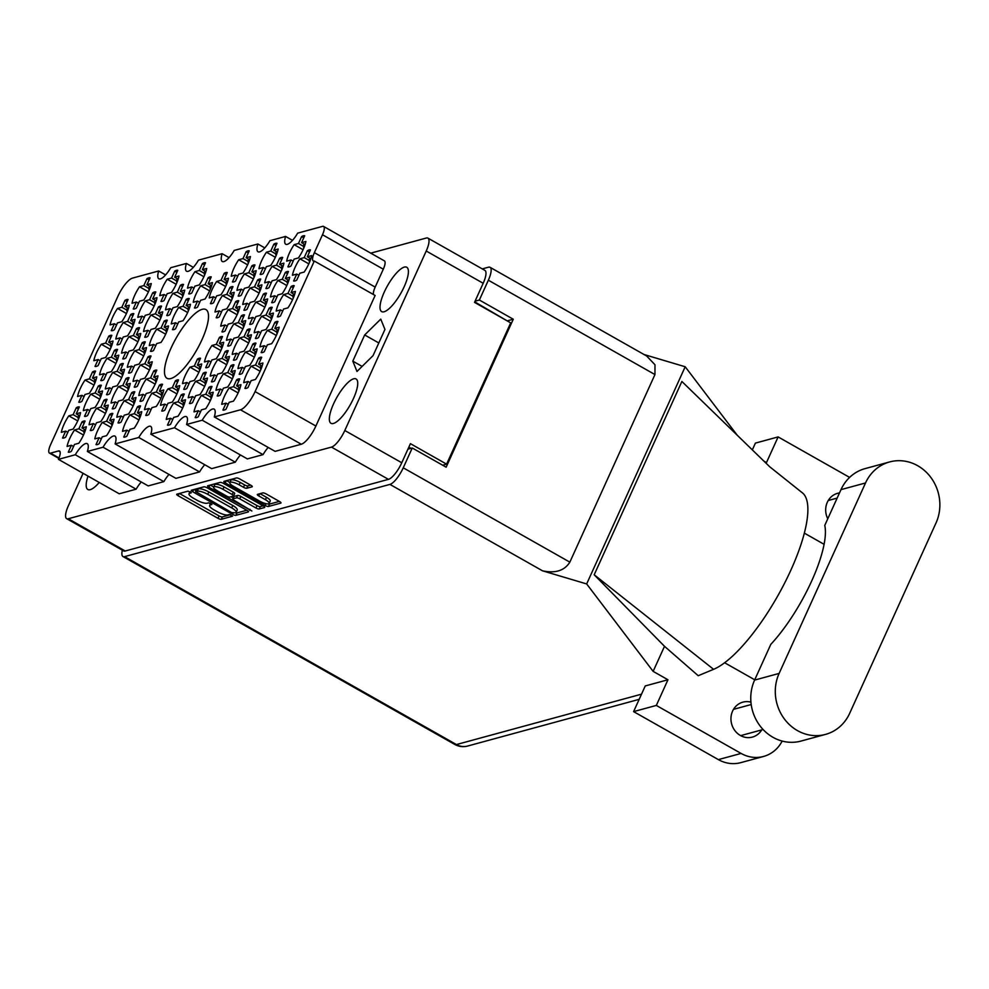 <?xml version="1.0" encoding="UTF-8"?>
<svg xmlns="http://www.w3.org/2000/svg" width="989" height="989" viewBox="0 0 989 989"><rect width="100%" height="100%" fill="white"/><g stroke="black" fill="none" stroke-linecap="round" stroke-linejoin="round"><path stroke-width="1.48" d="M307.344 250.724L304.216 257.61L299.89 258.797A17.703 5.328 -60.5 0 0 295.105 267.314A17.703 5.328 -60.5 0 0 292.423 275.263L296.749 274.089L293.622 280.975A17.703 5.328 -60.5 0 0 296.725 280.134L299.84 273.236L304.167 272.062A17.703 5.328 -60.5 0 0 311.646 255.595L307.319 256.769L310.435 249.883A17.703 5.328 -60.5 0 0 307.344 250.724L309.508 251.948M301.608 236.606L298.48 243.492L294.153 244.666A17.703 5.328 -60.5 0 0 289.357 253.184A17.703 5.328 -60.5 0 0 286.674 261.133L291.001 259.959L287.886 266.845A17.703 5.328 -60.5 0 0 290.976 266.004L294.104 259.118L298.431 257.931A17.703 5.328 -60.5 0 0 305.898 241.464L301.571 242.651L304.699 235.753A17.703 5.328 -60.5 0 0 301.608 236.606L303.759 237.817M279.615 258.277L276.487 265.163L272.16 266.338A17.703 5.328 -60.5 0 0 267.376 274.868A17.703 5.328 -60.5 0 0 264.693 282.817L269.02 281.63L265.893 288.516A17.703 5.328 -60.5 0 0 268.996 287.675L272.111 280.789L276.438 279.615A17.703 5.328 -60.5 0 0 283.917 263.148L279.59 264.323L282.706 257.437A17.703 5.328 -60.5 0 0 279.615 258.277L281.778 259.501M251.886 265.818L248.771 272.717L244.431 273.891A17.703 5.328 -60.5 0 0 239.647 282.409A17.703 5.328 -60.5 0 0 236.964 290.358L241.291 289.184L238.164 296.07A17.703 5.328 -60.5 0 0 241.267 295.229L244.382 288.343L248.721 287.156A17.703 5.328 -60.5 0 0 256.188 270.689L251.861 271.876L254.977 264.978A17.703 5.328 -60.5 0 0 251.886 265.818L254.049 267.042M224.157 273.372L221.042 280.258L216.702 281.445A17.703 5.328 -60.5 0 0 211.918 289.962A17.703 5.328 -60.5 0 0 209.235 297.912L213.562 296.725L210.447 303.623A17.703 5.328 -60.5 0 0 213.537 302.782L216.653 295.884L220.992 294.71A17.703 5.328 -60.5 0 0 228.459 278.243L224.132 279.417L227.26 272.531A17.703 5.328 -60.5 0 0 224.157 273.372L226.32 274.596M291.112 286.526L287.984 293.412L283.658 294.598A17.703 5.328 -60.5 0 0 278.861 303.116A17.703 5.328 -60.5 0 0 276.178 311.065L280.505 309.878L277.39 316.777A17.703 5.328 -60.5 0 0 280.48 315.936L283.608 309.038L287.935 307.863A17.703 5.328 -60.5 0 0 295.402 291.396L291.075 292.571L294.203 285.685A17.703 5.328 -60.5 0 0 291.112 286.526L293.263 287.75M263.383 294.079L260.255 300.965L255.928 302.139A17.703 5.328 -60.5 0 0 251.132 310.67A17.703 5.328 -60.5 0 0 248.449 318.606L252.788 317.432L249.661 324.318A17.703 5.328 -60.5 0 0 252.751 323.477L255.879 316.591L260.206 315.417A17.703 5.328 -60.5 0 0 267.673 298.95L263.346 300.124L266.474 293.238A17.703 5.328 -60.5 0 0 263.383 294.079L265.534 295.303M235.654 301.62L232.526 308.519L228.199 309.693A17.703 5.328 -60.5 0 0 223.403 318.211A17.703 5.328 -60.5 0 0 220.72 326.16L225.059 324.985L221.932 331.871A17.703 5.328 -60.5 0 0 225.022 331.031L228.15 324.145L232.477 322.958A17.703 5.328 -60.5 0 0 239.944 306.491L235.617 307.666L238.745 300.78A17.703 5.328 -60.5 0 0 235.654 301.62L237.805 302.844M274.868 322.327L271.74 329.213L267.413 330.4A17.703 5.328 -60.5 0 0 262.617 338.918A17.703 5.328 -60.5 0 0 259.946 346.867L264.273 345.68L261.145 352.579A17.703 5.328 -60.5 0 0 264.236 351.725L267.364 344.84L271.691 343.665A17.703 5.328 -60.5 0 0 279.158 327.198L274.831 328.373L277.958 321.487A17.703 5.328 -60.5 0 0 274.868 322.327L277.019 323.551M247.139 329.881L244.011 336.767L239.684 337.941A17.703 5.328 -60.5 0 0 234.888 346.471A17.703 5.328 -60.5 0 0 232.217 354.408L236.544 353.234L233.416 360.12A17.703 5.328 -60.5 0 0 236.507 359.279L239.635 352.393L243.962 351.219A17.703 5.328 -60.5 0 0 251.429 334.739L247.102 335.926L250.229 329.04A17.703 5.328 -60.5 0 0 247.139 329.881L249.29 331.092M219.41 337.422L216.282 344.32L211.955 345.495A17.703 5.328 -60.5 0 0 207.158 354.013A17.703 5.328 -60.5 0 0 204.488 361.962L208.815 360.787L205.687 367.673A17.703 5.328 -60.5 0 0 208.778 366.832L211.906 359.947L216.232 358.76A17.703 5.328 -60.5 0 0 223.712 342.293L219.373 343.467L222.5 336.581A17.703 5.328 -60.5 0 0 219.41 337.422L221.561 338.646M258.623 358.129L255.496 365.015L251.169 366.19A17.703 5.328 -60.5 0 0 246.385 374.72A17.703 5.328 -60.5 0 0 243.702 382.669L248.029 381.482L244.901 388.368A17.703 5.328 -60.5 0 0 248.004 387.527L251.119 380.641L255.459 379.467A17.703 5.328 -60.5 0 0 262.926 363L258.599 364.175L261.714 357.289A17.703 5.328 -60.5 0 0 258.623 358.129L260.787 359.353M230.894 365.683L227.779 372.569L223.44 373.743A17.703 5.328 -60.5 0 0 218.656 382.261A17.703 5.328 -60.5 0 0 215.973 390.21L220.3 389.036L217.184 395.921A17.703 5.328 -60.5 0 0 220.275 395.081L223.39 388.195L227.73 387.008A17.703 5.328 -60.5 0 0 235.197 370.541L230.87 371.728L233.985 364.83A17.703 5.328 -60.5 0 0 230.894 365.683L233.058 366.894M203.165 373.224L200.05 380.11L195.711 381.297A17.703 5.328 -60.5 0 0 190.926 389.814A17.703 5.328 -60.5 0 0 188.244 397.763L192.571 396.589L189.455 403.475A17.703 5.328 -60.5 0 0 192.546 402.634L195.661 395.736L200.001 394.562A17.703 5.328 -60.5 0 0 207.467 378.095L203.141 379.269L206.268 372.383A17.703 5.328 -60.5 0 0 203.165 373.224L205.329 374.448M175.436 380.777L172.321 387.663L167.994 388.838A17.703 5.328 -60.5 0 0 163.197 397.368A17.703 5.328 -60.5 0 0 160.515 405.305L164.842 404.13L161.726 411.016A17.703 5.328 -60.5 0 0 164.817 410.175L167.945 403.289L172.271 402.115A17.703 5.328 -60.5 0 0 179.738 385.648L175.412 386.823L178.539 379.937A17.703 5.328 -60.5 0 0 175.436 380.777L177.6 382.001M273.879 244.147L270.751 251.033L266.424 252.22A17.703 5.328 -60.5 0 0 261.628 260.737A17.703 5.328 -60.5 0 0 258.945 268.687L263.284 267.512L260.156 274.398A17.703 5.328 -60.5 0 0 263.247 273.557L266.375 266.659L270.702 265.485A17.703 5.328 -60.5 0 0 278.169 249.018L273.842 250.192L276.969 243.306A17.703 5.328 -60.5 0 0 273.879 244.147L276.03 245.371M246.15 251.701L243.022 258.586L238.695 259.761A17.703 5.328 -60.5 0 0 233.899 268.291A17.703 5.328 -60.5 0 0 231.216 276.24L235.555 275.053L232.427 281.939A17.703 5.328 -60.5 0 0 235.518 281.099L238.646 274.213L242.973 273.038A17.703 5.328 -60.5 0 0 250.44 256.571L246.113 257.746L249.24 250.86A17.703 5.328 -60.5 0 0 246.15 251.701L248.301 252.924M285.364 272.395L282.236 279.294L277.909 280.468A17.703 5.328 -60.5 0 0 273.112 288.986A17.703 5.328 -60.5 0 0 270.442 296.935L274.769 295.76L271.641 302.646A17.703 5.328 -60.5 0 0 274.732 301.806L277.86 294.92L282.186 293.733A17.703 5.328 -60.5 0 0 289.653 277.266L285.327 278.453L288.454 271.555A17.703 5.328 -60.5 0 0 285.364 272.395L287.515 273.619M257.635 279.949L254.507 286.835L250.18 288.022A17.703 5.328 -60.5 0 0 245.383 296.539A17.703 5.328 -60.5 0 0 242.713 304.488L247.04 303.302L243.912 310.2A17.703 5.328 -60.5 0 0 247.003 309.359L250.13 302.461L254.457 301.286A17.703 5.328 -60.5 0 0 261.924 284.82L257.597 285.994L260.725 279.108A17.703 5.328 -60.5 0 0 257.635 279.949L259.786 281.173M229.905 287.502L226.778 294.388L222.451 295.563A17.703 5.328 -60.5 0 0 217.654 304.093A17.703 5.328 -60.5 0 0 214.984 312.03L219.311 310.855L216.183 317.741A17.703 5.328 -60.5 0 0 219.274 316.9L222.401 310.014L226.728 308.84A17.703 5.328 -60.5 0 0 234.208 292.373L229.868 293.548L232.996 286.662A17.703 5.328 -60.5 0 0 229.905 287.502L232.056 288.726M269.119 308.197L265.992 315.095L261.665 316.27A17.703 5.328 -60.5 0 0 256.88 324.788A17.703 5.328 -60.5 0 0 254.198 332.737L258.525 331.562L255.397 338.448A17.703 5.328 -60.5 0 0 258.5 337.608L261.615 330.722L265.954 329.535A17.703 5.328 -60.5 0 0 273.421 313.068L269.095 314.255L272.21 307.356A17.703 5.328 -60.5 0 0 269.119 308.197L271.283 309.421M241.39 315.751L238.275 322.637L233.936 323.823A17.703 5.328 -60.5 0 0 229.151 332.341A17.703 5.328 -60.5 0 0 226.469 340.29L230.796 339.103L227.668 346.002A17.703 5.328 -60.5 0 0 230.771 345.149L233.886 338.263L238.225 337.088A17.703 5.328 -60.5 0 0 245.692 320.621L241.365 321.796L244.481 314.91A17.703 5.328 -60.5 0 0 241.39 315.751L243.554 316.974M252.887 343.999L249.76 350.897L245.433 352.072A17.703 5.328 -60.5 0 0 240.636 360.589A17.703 5.328 -60.5 0 0 237.953 368.538L242.293 367.364L239.165 374.25A17.703 5.328 -60.5 0 0 242.256 373.409L245.383 366.523L249.71 365.337A17.703 5.328 -60.5 0 0 257.177 348.87L252.85 350.044L255.978 343.158A17.703 5.328 -60.5 0 0 252.887 343.999L255.038 345.223M225.158 351.552L222.031 358.438L217.704 359.613A17.703 5.328 -60.5 0 0 212.907 368.143A17.703 5.328 -60.5 0 0 210.224 376.092L214.564 374.905L211.436 381.791A17.703 5.328 -60.5 0 0 214.526 380.95L217.654 374.065L221.981 372.89A17.703 5.328 -60.5 0 0 229.448 356.423L225.121 357.598L228.249 350.712A17.703 5.328 -60.5 0 0 225.158 351.552L227.309 352.776M197.429 359.106L194.301 365.992L189.975 367.166A17.703 5.328 -60.5 0 0 185.178 375.684A17.703 5.328 -60.5 0 0 182.508 383.633L186.834 382.459L183.707 389.345A17.703 5.328 -60.5 0 0 186.797 388.504L189.925 381.618L194.252 380.431A17.703 5.328 -60.5 0 0 201.719 363.964L197.392 365.151L200.52 358.253A17.703 5.328 -60.5 0 0 197.429 359.106L199.58 360.317M137.459 406.8L134.331 413.699L130.004 414.873A17.703 5.328 -60.5 0 0 125.22 423.391A17.703 5.328 -60.5 0 0 122.537 431.34L126.864 430.166L123.736 437.051A17.703 5.328 -60.5 0 0 126.827 436.211L129.955 429.325L134.281 428.138A17.703 5.328 -60.5 0 0 141.761 411.671L137.434 412.846L140.549 405.96A17.703 5.328 -60.5 0 0 137.459 406.8L139.622 408.024M109.73 414.354L106.602 421.24L102.275 422.427A17.703 5.328 -60.5 0 0 97.491 430.944A17.703 5.328 -60.5 0 0 94.808 438.893L99.135 437.707L96.007 444.605A17.703 5.328 -60.5 0 0 99.11 443.752L102.226 436.866L106.552 435.692A17.703 5.328 -60.5 0 0 114.032 419.225L109.705 420.399L112.82 413.513A17.703 5.328 -60.5 0 0 109.73 414.354L111.893 415.578M82 421.907L78.873 428.793L74.546 429.968A17.703 5.328 -60.5 0 0 69.762 438.486A17.703 5.328 -60.5 0 0 67.079 446.435L71.406 445.26L68.278 452.146A17.703 5.328 -60.5 0 0 71.381 451.305L74.496 444.42L78.836 443.245A17.703 5.328 -60.5 0 0 86.303 426.766L81.976 427.953L85.091 421.067A17.703 5.328 -60.5 0 0 82 421.907L84.164 423.119M153.703 370.999L150.575 377.897L146.248 379.071A17.703 5.328 -60.5 0 0 141.452 387.589A17.703 5.328 -60.5 0 0 138.781 395.538L143.108 394.364L139.981 401.25A17.703 5.328 -60.5 0 0 143.071 400.409L146.199 393.523L150.526 392.336A17.703 5.328 -60.5 0 0 157.993 375.869L153.666 377.056L156.794 370.158A17.703 5.328 -60.5 0 0 153.703 370.999L155.854 372.223M125.974 378.552L122.846 385.438L118.519 386.625A17.703 5.328 -60.5 0 0 113.723 395.143A17.703 5.328 -60.5 0 0 111.052 403.092L115.379 401.905L112.252 408.803A17.703 5.328 -60.5 0 0 115.342 407.963L118.47 401.064L122.797 399.89A17.703 5.328 -60.5 0 0 130.264 383.423L125.937 384.597L129.065 377.711A17.703 5.328 -60.5 0 0 125.974 378.552L128.125 379.776M98.245 386.106L95.117 392.992L90.79 394.166A17.703 5.328 -60.5 0 0 85.994 402.696A17.703 5.328 -60.5 0 0 83.323 410.633L87.65 409.458L84.522 416.344A17.703 5.328 -60.5 0 0 87.613 415.504L90.741 408.618L95.068 407.443A17.703 5.328 -60.5 0 0 102.535 390.976L98.208 392.151L101.335 385.265A17.703 5.328 -60.5 0 0 98.245 386.106L100.396 387.329M142.206 342.75L139.09 349.636L134.764 350.823A17.703 5.328 -60.5 0 0 129.967 359.341A17.703 5.328 -60.5 0 0 127.284 367.29L131.611 366.115L128.496 373.001A17.703 5.328 -60.5 0 0 131.586 372.161L134.714 365.262L139.041 364.088A17.703 5.328 -60.5 0 0 146.508 347.621L142.181 348.796L145.309 341.91A17.703 5.328 -60.5 0 0 142.206 342.75L144.369 343.974M114.489 350.304L111.361 357.19L107.035 358.364A17.703 5.328 -60.5 0 0 102.238 366.894A17.703 5.328 -60.5 0 0 99.555 374.831L103.882 373.657L100.767 380.542A17.703 5.328 -60.5 0 0 103.857 379.702L106.985 372.816L111.312 371.641A17.703 5.328 -60.5 0 0 118.779 355.175L114.452 356.349L117.58 349.463A17.703 5.328 -60.5 0 0 114.489 350.304L116.64 351.528M186.179 299.407L183.052 306.293L178.725 307.468A17.703 5.328 -60.5 0 0 173.928 315.998A17.703 5.328 -60.5 0 0 171.258 323.935L175.585 322.76L172.457 329.646A17.703 5.328 -60.5 0 0 175.548 328.805L178.675 321.919L183.002 320.745A17.703 5.328 -60.5 0 0 190.481 304.266L186.142 305.453L189.27 298.567A17.703 5.328 -60.5 0 0 186.179 299.407L188.33 300.619M158.45 306.949L155.322 313.847L150.996 315.021A17.703 5.328 -60.5 0 0 146.211 323.539A17.703 5.328 -60.5 0 0 143.529 331.488L147.856 330.314L144.728 337.2A17.703 5.328 -60.5 0 0 147.818 336.359L150.946 329.473L155.273 328.286A17.703 5.328 -60.5 0 0 162.752 311.819L158.413 312.994L161.541 306.108A17.703 5.328 -60.5 0 0 158.45 306.949L160.614 308.172M130.721 314.502L127.593 321.388L123.266 322.562A17.703 5.328 -60.5 0 0 118.482 331.092A17.703 5.328 -60.5 0 0 115.8 339.042L120.126 337.855L116.999 344.741A17.703 5.328 -60.5 0 0 120.102 343.9L123.217 337.014L127.544 335.84A17.703 5.328 -60.5 0 0 135.023 319.373L130.696 320.547L133.812 313.661A17.703 5.328 -60.5 0 0 130.721 314.502L132.885 315.726M202.424 263.606L199.296 270.492L194.969 271.666A17.703 5.328 -60.5 0 0 190.172 280.196A17.703 5.328 -60.5 0 0 187.49 288.133L191.829 286.958L188.701 293.844A17.703 5.328 -60.5 0 0 191.792 293.004L194.92 286.118L199.246 284.943A17.703 5.328 -60.5 0 0 206.713 268.476L202.386 269.651L205.514 262.765A17.703 5.328 -60.5 0 0 202.424 263.606L204.575 264.829M174.694 271.147L171.567 278.045L167.24 279.219A17.703 5.328 -60.5 0 0 162.443 287.737A17.703 5.328 -60.5 0 0 159.773 295.686L164.1 294.512L160.972 301.398A17.703 5.328 -60.5 0 0 164.063 300.557L167.19 293.671L171.517 292.484A17.703 5.328 -60.5 0 0 178.984 276.018L174.657 277.204L177.785 270.306A17.703 5.328 -60.5 0 0 174.694 271.147L176.846 272.371M159.439 385.129L156.324 392.015L151.985 393.202A17.703 5.328 -60.5 0 0 147.2 401.719A17.703 5.328 -60.5 0 0 144.518 409.669L148.845 408.482L145.729 415.38A17.703 5.328 -60.5 0 0 148.82 414.539L151.947 407.641L156.274 406.467A17.703 5.328 -60.5 0 0 163.741 390L159.414 391.174L162.542 384.288A17.703 5.328 -60.5 0 0 159.439 385.129L161.603 386.353M131.71 392.682L128.595 399.568L124.268 400.743A17.703 5.328 -60.5 0 0 119.471 409.273A17.703 5.328 -60.5 0 0 116.789 417.21L121.115 416.035L118 422.921A17.703 5.328 -60.5 0 0 121.091 422.08L124.218 415.195L128.545 414.02A17.703 5.328 -60.5 0 0 136.012 397.553L131.685 398.728L134.813 391.842A17.703 5.328 -60.5 0 0 131.71 392.682L133.874 393.906M103.993 400.224L100.866 407.122L96.539 408.296A17.703 5.328 -60.5 0 0 91.742 416.814A17.703 5.328 -60.5 0 0 89.059 424.763L93.386 423.589L90.271 430.475A17.703 5.328 -60.5 0 0 93.362 429.634L96.489 422.748L100.816 421.561A17.703 5.328 -60.5 0 0 108.283 405.094L103.956 406.269L107.084 399.383A17.703 5.328 -60.5 0 0 103.993 400.224L106.144 401.447M76.264 407.777L73.137 414.663L68.81 415.85A17.703 5.328 -60.5 0 0 64.013 424.368A17.703 5.328 -60.5 0 0 61.33 432.317L65.67 431.13L62.542 438.028A17.703 5.328 -60.5 0 0 65.633 437.175L68.76 430.289L73.087 429.115A17.703 5.328 -60.5 0 0 80.554 412.648L76.227 413.822L79.355 406.936A17.703 5.328 -60.5 0 0 76.264 407.777L78.415 409.001M147.954 356.881L144.827 363.767L140.5 364.941A17.703 5.328 -60.5 0 0 135.716 373.471A17.703 5.328 -60.5 0 0 133.033 381.408L137.36 380.233L134.232 387.119A17.703 5.328 -60.5 0 0 137.323 386.279L140.45 379.393L144.777 378.218A17.703 5.328 -60.5 0 0 152.257 361.751L147.93 362.926L151.045 356.04A17.703 5.328 -60.5 0 0 147.954 356.881L150.118 358.105M120.225 364.422L117.098 371.32L112.771 372.494A17.703 5.328 -60.5 0 0 107.986 381.012A17.703 5.328 -60.5 0 0 105.304 388.961L109.631 387.787L106.503 394.673A17.703 5.328 -60.5 0 0 109.606 393.832L112.721 386.946L117.048 385.759A17.703 5.328 -60.5 0 0 124.527 369.293L120.201 370.479L123.316 363.581A17.703 5.328 -60.5 0 0 120.225 364.422L122.389 365.646M92.496 371.975L89.369 378.861L85.042 380.048A17.703 5.328 -60.5 0 0 80.257 388.566A17.703 5.328 -60.5 0 0 77.575 396.515L81.902 395.328L78.774 402.226A17.703 5.328 -60.5 0 0 81.877 401.386L84.992 394.487L89.319 393.313A17.703 5.328 -60.5 0 0 96.798 376.846L92.472 378.021L95.587 371.135A17.703 5.328 -60.5 0 0 92.496 371.975L94.66 373.199M164.199 321.079L161.071 327.965L156.744 329.139A17.703 5.328 -60.5 0 0 151.947 337.669A17.703 5.328 -60.5 0 0 149.277 345.618L153.604 344.432L150.476 351.318A17.703 5.328 -60.5 0 0 153.567 350.477L156.695 343.591L161.022 342.417A17.703 5.328 -60.5 0 0 168.489 325.95L164.162 327.124L167.289 320.238A17.703 5.328 -60.5 0 0 164.199 321.079L166.35 322.303M136.47 328.632L133.342 335.518L129.015 336.693A17.703 5.328 -60.5 0 0 124.218 345.21A17.703 5.328 -60.5 0 0 121.548 353.16L125.875 351.985L122.747 358.871A17.703 5.328 -60.5 0 0 125.838 358.03L128.966 351.144L133.292 349.958A17.703 5.328 -60.5 0 0 140.759 333.491L136.433 334.678L139.56 327.779A17.703 5.328 -60.5 0 0 136.47 328.632L138.621 329.844M108.741 336.173L105.613 343.059L101.286 344.246A17.703 5.328 -60.5 0 0 96.489 352.764A17.703 5.328 -60.5 0 0 93.819 360.713L98.146 359.539L95.018 366.424A17.703 5.328 -60.5 0 0 98.109 365.584L101.237 358.686L105.563 357.511A17.703 5.328 -60.5 0 0 113.03 341.044L108.703 342.219L111.831 335.333A17.703 5.328 -60.5 0 0 108.741 336.173L110.892 337.397M208.16 277.724L205.044 284.622L200.705 285.796A17.703 5.328 -60.5 0 0 195.921 294.314A17.703 5.328 -60.5 0 0 193.238 302.263L197.565 301.089L194.45 307.975A17.703 5.328 -60.5 0 0 197.54 307.134L200.656 300.248L204.995 299.061A17.703 5.328 -60.5 0 0 212.462 282.594L208.135 283.781L211.25 276.883A17.703 5.328 -60.5 0 0 208.16 277.724L210.323 278.947M180.431 285.277L177.315 292.163L172.976 293.35A17.703 5.328 -60.5 0 0 168.192 301.868A17.703 5.328 -60.5 0 0 165.509 309.817L169.836 308.63L166.721 315.528A17.703 5.328 -60.5 0 0 169.811 314.675L172.939 307.789L177.266 306.615A17.703 5.328 -60.5 0 0 184.733 290.148L180.406 291.322L183.534 284.436A17.703 5.328 -60.5 0 0 180.431 285.277L182.594 286.501M152.702 292.831L149.586 299.716L145.259 300.891A17.703 5.328 -60.5 0 0 140.463 309.421A17.703 5.328 -60.5 0 0 137.78 317.358L142.107 316.183L138.992 323.069A17.703 5.328 -60.5 0 0 142.082 322.229L145.21 315.343L149.537 314.168A17.703 5.328 -60.5 0 0 157.004 297.689L152.677 298.876L155.805 291.99A17.703 5.328 -60.5 0 0 152.702 292.831L154.865 294.042M236.643 379.801L233.515 386.687L229.188 387.873A17.703 5.328 -60.5 0 0 224.392 396.391A17.703 5.328 -60.5 0 0 221.721 404.34L226.048 403.166L222.921 410.052A17.703 5.328 -60.5 0 0 226.011 409.211L229.139 402.313L233.466 401.138A17.703 5.328 -60.5 0 0 240.945 384.672L236.606 385.846L239.734 378.96A17.703 5.328 -60.5 0 0 236.643 379.801L238.794 381.025M208.914 387.354L205.786 394.24L201.459 395.415A17.703 5.328 -60.5 0 0 196.663 403.945A17.703 5.328 -60.5 0 0 193.992 411.881L198.319 410.707L195.192 417.593A17.703 5.328 -60.5 0 0 198.282 416.752L201.41 409.866L205.737 408.692A17.703 5.328 -60.5 0 0 213.216 392.225L208.877 393.399L212.005 386.514A17.703 5.328 -60.5 0 0 208.914 387.354L211.065 388.578M181.185 394.895L178.057 401.794L173.73 402.968A17.703 5.328 -60.5 0 0 168.946 411.486A17.703 5.328 -60.5 0 0 166.263 419.435L170.59 418.26L167.462 425.146A17.703 5.328 -60.5 0 0 170.553 424.306L173.681 417.42L178.008 416.233A17.703 5.328 -60.5 0 0 185.487 399.766L181.148 400.953L184.275 394.055A17.703 5.328 -60.5 0 0 181.185 394.895L183.348 396.119M146.965 278.7L143.838 285.586L139.511 286.773A17.703 5.328 -60.5 0 0 134.714 295.291A17.703 5.328 -60.5 0 0 132.044 303.24L136.371 302.053L133.243 308.951A17.703 5.328 -60.5 0 0 136.334 308.098L139.461 301.212L143.788 300.038A17.703 5.328 -60.5 0 0 151.255 283.571L146.928 284.745L150.056 277.86A17.703 5.328 -60.5 0 0 146.965 278.7L149.116 279.924M126.456 313.501L117.53 308.444A17.703 5.328 -60.5 0 0 112.734 316.962A17.703 5.328 -60.5 0 0 110.051 324.911L114.378 323.737L116.541 324.948M259.823 501.225A7.158 1.953 -155.6 0 0 268.563 503.821A7.158 1.953 -155.6 0 0 269.144 503.426A7.158 1.953 -155.6 0 0 265.423 499.705L258.71 495.897A2.67 0.729 -155.6 0 1 257.325 494.512A2.67 0.729 -155.6 0 1 257.536 494.364L262.827 492.918A2.67 0.729 -155.6 0 1 266.09 493.894L279.627 501.559A2.67 0.729 -155.6 0 1 281.012 502.944A2.67 0.729 -155.6 0 1 280.802 503.104L268.452 506.467A2.67 0.729 -155.6 0 1 265.188 505.49L225.245 482.879A2.67 0.729 -155.6 0 1 223.86 481.482A2.67 0.729 -155.6 0 1 224.07 481.334L236.42 477.971A2.67 0.729 -155.6 0 1 239.684 478.936L250.897 485.29A2.67 0.729 -155.6 0 1 252.282 486.675A2.67 0.729 -155.6 0 1 252.071 486.823L246.78 488.269A2.67 0.729 -155.6 0 1 243.517 487.293L239.128 484.808A7.158 1.953 -155.6 0 0 229.819 482.62A7.158 1.953 -155.6 0 0 233.528 486.341L259.823 501.225M251.861 510.979L234.17 500.347A2.67 0.729 -155.6 0 1 232.786 498.963A2.67 0.729 -155.6 0 1 232.996 498.815L236.507 497.85A2.67 0.729 -155.6 0 1 239.771 498.827L255.966 508A2.67 0.729 -155.6 0 0 259.242 508.964L264.52 507.53A2.67 0.729 -155.6 0 0 264.743 507.382A2.67 0.729 -155.6 0 0 263.346 505.985L223.415 483.374A2.67 0.729 -155.6 0 0 220.151 482.397L207.789 485.76A2.67 0.729 -155.6 0 0 207.579 485.92A2.67 0.729 -155.6 0 0 208.963 487.305L251.861 510.979M201.954 339.746A39.498 11.88 -60.5 0 0 205.947 309.582A39.498 11.88 -60.5 0 0 171.023 348.165A39.498 11.88 -60.5 0 0 167.03 378.317A39.498 11.88 -60.5 0 0 201.954 339.746M404.18 286.723A25.467 7.652 -60.5 0 0 406.763 267.277A25.467 7.652 -60.5 0 0 384.239 292.151A25.467 7.652 -60.5 0 0 381.655 311.597A25.467 7.652 -60.5 0 0 404.18 286.723M353.506 398.419A25.467 7.652 -60.5 0 0 356.089 378.972A25.467 7.652 -60.5 0 0 333.565 403.858A25.467 7.652 -60.5 0 0 330.994 423.304A25.467 7.652 -60.5 0 0 353.506 398.419M117.53 308.444L121.857 307.27L124.973 300.372L127.136 301.596M124.973 300.372A17.703 5.328 119.5 0 1 128.076 299.531L124.948 306.417L129.275 305.242A17.703 5.328 -60.5 0 1 121.808 321.709L117.481 322.896L114.353 329.782A17.703 5.328 119.5 0 1 111.263 330.623L114.378 323.737M247.077 510.423L207.134 487.8A2.67 0.729 -155.6 0 0 203.87 486.835L191.52 490.198A2.67 0.729 -155.6 0 0 191.297 490.346A2.67 0.729 -155.6 0 0 192.682 491.731L232.625 514.354A2.67 0.729 -155.6 0 0 235.889 515.331L248.239 511.968A2.67 0.729 -155.6 0 0 248.462 511.808A2.67 0.729 -155.6 0 0 247.077 510.423M83.088 473.323L68.377 505.762A16.887 5.081 -60.5 0 0 66.659 518.656A16.887 5.081 -60.5 0 0 68.278 518.755L331.476 447.102A16.887 5.081 -60.5 0 0 344.802 430.499L426.222 251.021A16.887 5.081 -60.5 0 0 427.928 238.126A16.887 5.081 -60.5 0 0 426.321 238.028L370.764 253.147M427.928 238.126L484.894 270.38A16.887 5.081 119.5 0 1 483.188 283.274L474.522 302.374L510.695 322.859L446.595 464.15L410.423 443.665L401.769 462.753A16.887 5.081 119.5 0 1 388.442 479.356L125.232 551.009A16.887 5.081 119.5 0 1 123.625 550.91L66.659 518.656M189.703 493.288L191.297 492.794L188.034 491.137L176.907 494.166A2.67 0.729 -155.6 0 0 176.697 494.327A2.67 0.729 -155.6 0 0 178.082 495.712L218.025 518.335A2.67 0.729 -155.6 0 0 221.289 519.299L232.563 516.171L229.3 514.515L227.866 514.91A8.555 2.337 -155.6 0 1 217.419 511.795L214.081 509.916A8.555 2.337 -155.6 0 1 209.643 505.466A8.555 2.337 -155.6 0 1 210.336 504.983L211.93 504.477L208.667 502.832L207.233 503.216A8.555 2.337 -155.6 0 1 196.774 500.113L193.448 498.221A8.555 2.337 -155.6 0 1 189.01 493.783A8.555 2.337 -155.6 0 1 189.703 493.288L190.358 491.842M186.562 424.479L247.374 458.908L263.037 454.643L202.226 420.214L186.562 424.479A16.343 4.92 -60.5 0 0 186.427 416.666A16.343 4.92 -60.5 0 0 174.497 427.755L235.308 462.197L211.646 468.638L150.835 434.196A16.343 4.92 -60.5 0 0 150.699 426.395A16.343 4.92 -60.5 0 0 138.769 437.484L115.107 443.925L175.918 478.355L199.58 471.914L138.769 437.484M174.497 427.755L150.835 434.196M292.509 240.352L285.598 236.433L269.935 240.698A16.343 4.92 -60.5 0 1 258.005 251.787A16.343 4.92 -60.5 0 1 257.869 243.986L234.208 250.427A16.343 4.92 -60.5 0 1 222.278 261.516A16.343 4.92 -60.5 0 1 222.142 253.703L198.48 260.144A16.343 4.92 -60.5 0 1 186.562 271.246A16.343 4.92 -60.5 0 1 186.414 263.433L170.751 267.698A16.343 4.92 -60.5 0 1 158.833 278.787A16.343 4.92 -60.5 0 1 158.685 270.986L132.514 278.107A18.519 5.575 -60.5 0 0 117.889 296.317L50.55 444.766A10.891 3.276 -60.5 0 0 49.45 453.086A10.891 3.276 -60.5 0 0 50.488 453.147L58.487 450.972A10.891 3.276 119.5 0 1 59.525 451.046A10.891 3.276 119.5 0 1 58.425 459.353L75.312 454.755L136.123 489.196L119.224 493.795L58.425 459.353M264.78 247.893L257.869 243.986M229.052 257.622L222.142 253.703M193.325 267.351L186.414 263.433M165.596 274.893L158.685 270.986M103.041 447.213L87.378 451.478L148.189 485.908L163.853 481.643L103.041 447.213A16.343 4.92 -60.5 0 1 114.971 436.124A16.343 4.92 -60.5 0 1 115.107 443.925M408.865 447.115L411.004 448.326M442.652 465.213L446.595 464.15M323.588 226.432L384.4 260.873A10.891 3.276 119.5 0 1 383.299 269.193L322.488 234.752A10.891 3.276 -60.5 0 0 323.588 226.432A10.891 3.276 -60.5 0 0 322.55 226.37L297.664 233.144A16.343 4.92 -60.5 0 1 285.734 244.234A16.343 4.92 -60.5 0 1 285.598 236.433M240.475 409.792L214.292 416.925L275.103 451.355L301.274 444.234L240.475 409.792A18.519 5.575 -60.5 0 0 255.088 391.595L315.887 426.024A18.519 5.575 119.5 0 1 301.274 444.234M315.887 426.024L375.115 295.476L314.304 261.047L255.088 391.595M383.299 269.193L375.177 287.094A10.891 3.276 -60.5 0 0 373.483 294.549M322.488 234.752L314.366 252.652L375.177 287.094M235.308 462.197A16.343 4.92 119.5 0 1 240.463 454.989M199.58 471.914A16.343 4.92 119.5 0 1 204.735 464.719M163.853 481.643A16.343 4.92 119.5 0 1 169.008 474.448M136.123 489.196A16.343 4.92 119.5 0 1 141.279 481.989M263.037 454.643A16.343 4.92 119.5 0 1 268.192 447.448M88.009 476.117A25.467 7.652 -60.5 0 0 87.836 489.493A25.467 7.652 -60.5 0 0 99.221 482.471M352.801 361.133L356.992 371.468L373.063 355.62L384.944 329.436L380.753 319.113L364.681 334.962L352.801 361.133L362.122 366.412M214.292 416.925A16.343 4.92 -60.5 0 0 214.156 409.125A16.343 4.92 -60.5 0 0 202.226 420.214M314.304 261.047A10.891 3.276 119.5 0 1 313.266 260.972A10.891 3.276 119.5 0 1 314.366 252.652M87.378 451.478A16.343 4.92 -60.5 0 0 87.242 443.665A16.343 4.92 -60.5 0 0 75.312 454.755M378.812 342.96L364.681 334.962M179.442 493.486L219.101 515.937A2.67 0.729 -155.6 0 0 222.377 516.913L230.499 514.7M235.629 512.784A2.67 0.729 -155.6 0 0 236.977 512.932L246.793 510.262M194.042 489.506L196.106 490.68M195.773 491.644L231.649 512.574L235.456 512.834A8.555 2.337 -155.6 0 0 236.148 512.351A8.555 2.337 -155.6 0 0 231.698 507.901L207.739 494.339A8.555 2.337 -155.6 0 0 197.293 491.224L195.773 491.644L196.724 489.543M236.148 512.351L237.224 509.965A8.555 2.337 -155.6 0 0 232.786 505.515L231.698 507.901M196.86 489.258L198.369 488.838A8.555 2.337 -155.6 0 1 208.827 491.953L232.786 505.515M263.074 505.836L260.317 506.578L259.242 508.964M233.899 496.837A2.67 0.729 -155.6 0 1 233.861 496.577A2.67 0.729 -155.6 0 1 234.084 496.416L237.595 495.464A2.67 0.729 -155.6 0 1 240.859 496.441L257.053 505.614A2.67 0.729 -155.6 0 0 260.317 506.578M233.206 498.036L230.956 496.762M213.711 486.996L210.323 485.08M222.97 489.308A7.158 1.953 -155.6 0 0 213.649 487.12A7.158 1.953 -155.6 0 0 217.37 490.828L226.629 496.082A2.67 0.729 -155.6 0 0 229.893 497.047L233.404 496.095A2.67 0.729 -155.6 0 0 233.614 495.946A2.67 0.729 -155.6 0 0 232.23 494.549L222.97 489.308L224.046 486.922A7.158 1.953 -155.6 0 0 214.737 484.734L213.649 487.12M234.48 493.709A2.67 0.729 -155.6 0 0 234.702 493.56A2.67 0.729 -155.6 0 0 233.305 492.163L232.23 494.549M224.046 486.922L233.305 492.163M229.819 482.62L230.907 480.234A7.158 1.953 -155.6 0 1 240.216 482.422L244.592 484.907A2.67 0.729 -155.6 0 0 247.868 485.883L250.613 485.129M269.144 503.426L270.22 501.027A7.158 1.953 -155.6 0 0 266.511 497.319L265.423 499.705M260.07 493.672L266.511 497.319M268.106 503.896A2.67 0.729 -155.6 0 0 269.527 504.081L279.355 501.398M226.605 480.642L229.881 482.496M124.948 306.417L128.459 308.407M121.857 307.27L126.592 309.94L127.494 307.863M146.928 284.745L150.439 286.736M143.838 285.586L148.573 288.269M148.437 291.829L139.511 286.773M136.371 302.053L138.522 303.277M181.148 400.953L184.659 402.931M178.057 401.794L182.792 404.476M182.668 408.024L173.73 402.968M170.59 418.26L172.741 419.484M208.877 393.399L212.388 395.39M205.786 394.24L210.521 396.923L211.436 394.846M210.385 400.471L201.459 395.415M198.319 410.707L200.47 411.931M236.606 385.846L240.117 387.836M233.515 386.687L238.25 389.369M238.114 392.93L229.188 387.873M226.048 403.166L228.199 404.377M152.677 298.876L156.188 300.866M149.586 299.716L154.321 302.399M154.185 305.947L145.259 300.891M142.107 316.183L144.27 317.407M180.406 291.322L183.917 293.313M177.315 292.163L182.05 294.846M181.914 298.406L172.976 293.35M169.836 308.63L171.999 309.854M208.135 283.781L211.646 285.759M205.044 284.622L209.779 287.305M209.643 290.853L200.705 285.796M197.565 301.089L199.729 302.313M108.703 342.219L112.214 344.209M105.613 343.059L110.348 345.742L111.263 343.665M110.212 349.302L101.286 344.246M98.146 359.539L100.297 360.75M136.433 334.678L139.944 336.656M133.342 335.518L138.077 338.201L138.979 336.112M137.941 341.749L129.015 336.693M125.875 351.985L128.026 353.209M164.162 327.124L167.673 329.114M161.071 327.965L165.806 330.647M165.67 334.208L156.744 329.139M153.604 344.432L155.755 345.656M92.472 378.021L95.982 380.011M89.369 378.861L94.116 381.544M93.98 385.104L85.042 380.048M81.902 395.328L84.065 396.552M120.201 370.479L123.712 372.457M117.098 371.32L121.845 374.003M121.709 377.551L112.771 372.494M109.631 387.787L111.794 389.011M147.93 362.926L151.441 364.916M144.827 363.767L149.574 366.449M149.438 369.997L140.5 364.941M137.36 380.233L139.523 381.457M76.227 413.822L79.738 415.813M73.137 414.663L77.871 417.346M77.735 420.906L68.81 415.85M65.67 431.13L67.821 432.354M103.956 406.269L107.467 408.259M100.866 407.122L105.6 409.805M105.464 413.353L96.539 408.296M93.386 423.589L95.55 424.8M131.685 398.728L135.196 400.718M128.595 399.568L133.33 402.251M133.194 405.799L124.268 400.743M121.115 416.035L123.279 417.259M159.414 391.174L162.925 393.165M156.324 392.015L161.059 394.698M160.923 398.258L151.985 393.202M148.845 408.482L151.008 409.706M174.657 277.204L178.168 279.182M171.567 278.045L176.302 280.728M176.166 284.276L167.24 279.219M164.1 294.512L166.251 295.736M202.386 269.651L205.897 271.641M199.296 270.492L204.031 273.174L204.933 271.097M203.895 276.722L194.969 271.666M191.829 286.958L193.98 288.182M130.696 320.547L134.207 322.538M127.593 321.388L132.341 324.071M132.205 327.631L123.266 322.562M120.126 337.855L122.29 339.079M158.413 312.994L161.924 314.984M155.322 313.847L160.057 316.517M159.934 320.077L150.996 315.021M147.856 330.314L150.019 331.525M186.142 305.453L189.653 307.443M183.052 306.293L187.786 308.976M187.65 312.524L178.725 307.468M175.585 322.76L177.736 323.984M114.452 356.349L117.963 358.339M111.361 357.19L116.096 359.872M115.96 363.42L107.035 358.364M103.882 373.657L106.046 374.88M142.181 348.796L145.692 350.786M139.09 349.636L143.825 352.319M143.689 355.879L134.764 350.823M131.611 366.115L133.775 367.327M98.208 392.151L101.719 394.141M95.117 392.992L99.852 395.674M99.716 399.222L90.79 394.166M87.65 409.458L89.801 410.682M125.937 384.597L129.448 386.588M122.846 385.438L127.581 388.121M127.445 391.681L118.519 386.625M115.379 401.905L117.53 403.129M153.666 377.056L157.177 379.034M150.575 377.897L155.31 380.58M155.174 384.128L146.248 379.071M143.108 394.364L145.259 395.588M81.976 427.953L85.487 429.943M78.873 428.793L83.62 431.476M83.484 435.024L74.546 429.968M71.406 445.26L73.569 446.484M109.705 420.399L113.216 422.39M106.602 421.24L111.349 423.922M111.213 427.483L102.275 422.427M99.135 437.707L101.298 438.931M137.434 412.846L140.945 414.836M134.331 413.699L139.078 416.381M138.942 419.929L130.004 414.873M126.864 430.166L129.027 431.377M197.392 365.151L200.903 367.129M194.301 365.992L199.036 368.674L199.939 366.585M198.9 372.223L189.975 367.166M186.834 382.459L188.986 383.683M225.121 357.598L228.632 359.588M222.031 358.438L226.765 361.121M226.629 364.681L217.704 359.613M214.564 374.905L216.715 376.129M252.85 350.044L256.361 352.035M249.76 350.897L254.494 353.567M254.358 357.128L245.433 352.072M242.293 367.364L244.444 368.576M241.365 321.796L244.876 323.786M238.275 322.637L243.01 325.319M242.874 328.88L233.936 323.823M230.796 339.103L232.959 340.327M269.095 314.255L272.605 316.233M265.992 315.095L270.739 317.778M270.603 321.326L261.665 316.27M258.525 331.562L260.688 332.786M229.868 293.548L233.379 295.538M226.778 294.388L231.513 297.071M231.377 300.619L222.451 295.563M219.311 310.855L221.462 312.079M257.597 285.994L261.108 287.984M254.507 286.835L259.242 289.517M259.106 293.078L250.18 288.022M247.04 303.302L249.191 304.525M285.327 278.453L288.837 280.431M282.236 279.294L286.971 281.976M286.835 285.524L277.909 280.468M274.769 295.76L276.92 296.984M246.113 257.746L249.624 259.736M243.022 258.586L247.757 261.269M247.621 264.817L238.695 259.761M235.555 275.053L237.706 276.277M273.842 250.192L277.353 252.183M270.751 251.033L275.486 253.716M275.35 257.276L266.424 252.22M263.284 267.512L265.435 268.724M175.412 386.823L178.922 388.813M172.321 387.663L177.056 390.346M176.92 393.894L167.994 388.838M164.842 404.13L167.005 405.354M203.141 379.269L206.652 381.26M200.05 380.11L204.785 382.792M204.649 386.353L195.711 381.297M192.571 396.589L194.734 397.801M230.87 371.728L234.381 373.706M227.779 372.569L232.514 375.251M232.378 378.799L223.44 373.743M220.3 389.036L222.463 390.259M258.599 364.175L262.11 366.165M255.496 365.015L260.243 367.698M260.107 371.258L251.169 366.19M248.029 381.482L250.192 382.706M219.373 343.467L222.884 345.458M216.282 344.32L221.017 346.991M220.881 350.551L211.955 345.495M208.815 360.787L210.966 361.999M247.102 335.926L250.613 337.917M244.011 336.767L248.746 339.45M248.61 342.998L239.684 337.941M236.544 353.234L238.695 354.458M274.831 328.373L278.342 330.363M271.74 329.213L276.475 331.896L277.39 329.819M276.339 335.456L267.413 330.4M264.273 345.68L266.424 346.904M235.617 307.666L239.128 309.656M232.526 308.519L237.261 311.201M237.125 314.749L228.199 309.693M225.059 324.985L227.21 326.209M263.346 300.124L266.857 302.115M260.255 300.965L264.99 303.648L265.893 301.571M264.854 307.196L255.928 302.139M252.788 317.432L254.939 318.656M291.075 292.571L294.586 294.561M287.984 293.412L292.719 296.094M292.583 299.655L283.658 294.598M280.505 309.878L282.669 311.102M224.132 279.417L227.643 281.408M221.042 280.258L225.776 282.941M225.64 286.501L216.702 281.445M213.562 296.725L215.726 297.949M251.861 271.876L255.372 273.854M248.771 272.717L253.505 275.399L254.408 273.31M253.369 278.947L244.431 273.891M241.291 289.184L243.455 290.407M279.59 264.323L283.101 266.313M276.487 265.163L281.235 267.846M281.099 271.394L272.16 266.338M269.02 281.63L271.184 282.854M301.571 242.651L305.082 244.642M298.48 243.492L303.215 246.174M303.079 249.723L294.153 244.666M291.001 259.959L293.164 261.183M307.319 256.769L310.83 258.759M304.216 257.61L308.964 260.292M308.828 263.853L299.89 258.797M296.749 274.089L298.913 275.301M260.836 369.577L260.218 367.648L261.145 365.621M261.739 367.24L260.218 367.648M889.618 461.937L865.091 468.613A42.49 38.831 74.8 0 0 840.984 489.642L824.777 525.382A82.804 24.898 119.5 0 1 770.802 644.371L754.595 680.098A42.49 38.831 74.8 0 0 772.965 737.299A42.49 38.831 74.8 0 0 801.016 741.07L825.543 734.394A42.49 38.831 74.8 0 0 849.65 713.366L936.039 522.909A42.49 38.831 74.8 0 0 930.513 476.995A42.49 38.831 74.8 0 0 889.618 461.937A42.49 38.831 74.8 0 0 865.523 482.966L779.122 673.422A42.49 38.831 74.8 0 0 797.493 730.624A42.49 38.831 74.8 0 0 825.543 734.394M750.935 702.153A18.111 16.553 74.8 0 0 742.85 702.153A18.111 16.553 74.8 0 0 730.995 717.396A18.111 16.553 74.8 0 0 740.415 735.495A18.111 16.553 74.8 0 0 752.369 737.102A18.111 16.553 74.8 0 0 761.728 729.894M839.5 492.918A18.111 16.553 74.8 0 0 837.584 493.313A18.111 16.553 74.8 0 0 827.768 518.792M752.332 449.884L755.398 443.109L778.12 436.915L849.613 477.403M763.57 756.449L740.848 762.63A34.046 31.116 -105.2 0 1 718.373 759.614L741.095 753.433A34.046 31.116 74.8 0 0 763.57 756.449A34.046 31.116 74.8 0 0 782.163 741.07M122.352 550.193A16.887 5.081 -60.5 0 0 122.982 556.535A16.887 5.081 -60.5 0 0 124.589 556.634L389.926 484.4A16.887 5.081 -60.5 0 0 403.252 467.809L569.849 562.148C564.496 570.678 555.373 573.571 542.516 570.814L586.662 583.943L653.136 671.37L667.958 679.764L656.325 705.429L633.603 711.61L718.373 759.614M633.603 711.61L645.248 685.946L667.958 679.764M656.325 705.429L741.095 753.433M754.731 679.789L724.616 662.741M713.588 669.318L594.191 574.782L681.878 381.47L769.714 466.771L801.968 492.522A102.139 30.721 119.5 0 1 785.798 580.79A102.139 30.721 119.5 0 1 713.588 669.318L698.209 675.71L664.509 646.312L653.136 671.37M594.191 574.782L664.509 646.312M586.662 583.943L685.192 366.758L737.262 435.259M778.12 436.915L766.475 462.58L763.879 461.109M804.354 533.133L824.109 544.321M482.273 268.897L488.455 267.215A16.887 5.081 -60.5 0 1 490.062 267.314A16.887 5.081 -60.5 0 1 488.356 280.208L479.368 300.026L475.054 301.188M403.252 467.809L412.24 447.992L407.938 449.167M396.255 472.223L397.158 470.949M569.849 562.148L654.953 374.559L488.356 280.208M479.368 300.026L513.266 319.224L446.15 467.191L412.24 447.992M644.037 354.519L685.192 366.758M507.716 321.165L474.745 301.88M513.266 319.224L507.938 320.671M490.062 267.314L646.645 355.991L654.978 364.743L654.953 374.559M127.198 311.819L126.58 309.903L128.1 309.483M149.178 290.148L148.56 288.219L149.475 286.192M150.081 287.811L148.56 288.219M183.398 406.343L182.78 404.427L183.707 402.387M184.3 404.007L182.78 404.427M211.127 398.802L210.509 396.873L212.029 396.465M238.856 391.248L238.238 389.32L239.165 387.292M239.758 388.912L238.238 389.32M154.927 304.278L154.309 302.35L155.224 300.322M155.829 301.929L154.309 302.35M182.656 296.725L182.038 294.796L182.953 292.769M183.558 294.388L182.038 294.796M210.373 289.171L209.755 287.255L210.682 285.215M211.287 286.835L209.755 287.255M110.953 347.621L110.335 345.693L111.856 345.285M138.683 340.08L138.064 338.151L139.585 337.731M166.412 332.527L165.793 330.598L166.708 328.571M167.314 330.19L165.793 330.598M94.709 383.423L94.091 381.494L95.018 379.467M95.612 381.086L94.091 381.494M122.438 375.869L121.82 373.953L122.747 371.913M123.341 373.533L121.82 373.953M150.167 368.328L149.549 366.4L150.476 364.372M151.07 365.992L149.549 366.4M78.477 419.225L77.859 417.296L78.774 415.269M79.38 416.888L77.859 417.296M106.206 411.671L105.588 409.755L106.503 407.715M107.109 409.335L105.588 409.755M133.935 404.13L133.317 402.202L134.232 400.174M134.838 401.781L133.317 402.202M161.664 396.577L161.046 394.648L161.961 392.621M162.567 394.24L161.046 394.648M176.907 282.594L176.289 280.678L177.204 278.638M177.81 280.258L176.289 280.678M204.636 275.053L204.018 273.125L205.539 272.717M132.934 325.95L132.316 324.021L133.243 321.994M133.836 323.613L132.316 324.021M160.663 318.396L160.045 316.48L160.972 314.44M161.566 316.06L160.045 316.48M188.392 310.855L187.774 308.927L188.701 306.899M189.295 308.506L187.774 308.927M116.702 361.751L116.084 359.823L116.999 357.795M117.604 359.415L116.084 359.823M144.431 354.198L143.813 352.269L144.728 350.242M145.334 351.861L143.813 352.269M100.458 397.553L99.84 395.625L100.767 393.597M101.36 395.204L99.84 395.625M128.187 390L127.569 388.071L128.483 386.044M129.089 387.663L127.569 388.071M155.916 382.446L155.298 380.53L156.213 378.49M156.818 380.11L155.298 380.53M84.213 433.355L83.595 431.427L84.522 429.399M85.116 431.006L83.595 431.427M111.942 425.802L111.324 423.873L112.252 421.846M112.845 423.465L111.324 423.873M139.672 418.248L139.053 416.332L139.981 414.292M140.574 415.912L139.053 416.332M199.642 370.554L199.024 368.625L200.544 368.205M227.371 363L226.753 361.072L227.668 359.044M228.274 360.664L226.753 361.072M255.1 355.447L254.482 353.53L255.397 351.491M256.003 353.11L254.482 353.53M243.603 327.198L242.985 325.27L243.912 323.242M244.518 324.862L242.985 325.27M271.332 319.645L270.714 317.729L271.641 315.689M272.235 317.308L270.714 317.729M232.118 298.95L231.5 297.021L232.427 294.994M233.021 296.613L231.5 297.021M259.847 291.396L259.229 289.468L260.156 287.44M260.75 289.06L259.229 289.468M287.576 283.843L286.958 281.927L287.886 279.887M288.479 281.506L286.958 281.927M248.363 263.148L247.745 261.22L248.659 259.192M249.265 260.812L247.745 261.22M276.092 255.595L275.474 253.666L276.388 251.639M276.994 253.258L275.474 253.666M177.661 392.225L177.043 390.296L177.958 388.269M178.564 389.889L177.043 390.296M205.391 384.672L204.76 382.743L205.687 380.716M206.293 382.335L204.76 382.743M233.107 377.13L232.489 375.202L233.416 373.162M234.022 374.782L232.489 375.202M221.623 348.87L221.004 346.954L221.932 344.914M222.525 346.533L221.004 346.954M249.352 341.329L248.733 339.4L249.661 337.373M250.254 338.98L248.733 339.4M277.081 333.775L276.463 331.847L277.983 331.439M237.867 313.068L237.249 311.152L238.164 309.112M238.769 310.731L237.249 311.152M265.596 305.527L264.978 303.598L266.498 303.19M293.325 297.973L292.707 296.045L293.622 294.017M294.228 295.637L292.707 296.045M226.37 284.82L225.752 282.891L226.679 280.864M227.285 282.483L225.752 282.891M254.099 277.266L253.481 275.35L255.014 274.93M281.828 269.725L281.21 267.796L282.137 265.769M282.73 267.389L281.21 267.796M303.821 248.054L303.203 246.125L304.118 244.098M304.723 245.705L303.203 246.125M309.557 262.172L308.939 260.243L309.866 258.216M310.459 259.835L308.939 260.243M68.278 518.755L125.232 551.009M388.442 479.356L331.476 447.102M344.802 430.499L401.769 462.753M483.188 283.274L426.222 251.021M50.488 453.147L59.006 457.981M60.119 451.899L58.487 450.972M210.991 503.525L210.336 504.983M222.377 516.913L221.289 519.299M219.101 515.937L218.025 518.335M179.046 493.585L178.082 495.712M236.977 512.932L235.889 515.331M233.157 513.192L232.625 514.354M193.646 489.617L192.682 491.731M208.827 491.953L207.739 494.339M198.369 488.838L197.293 491.224M257.053 505.614L255.966 508M240.859 496.441L239.771 498.827M237.595 495.464L236.507 497.85M234.084 496.416L232.996 498.815M250.007 509.323L249.574 510.299M209.928 485.179L208.963 487.305M247.868 485.883L246.78 488.269M244.592 484.907L243.517 487.293M240.216 482.422L239.128 484.808M259.674 493.783L258.71 495.897M269.527 504.081L268.452 506.467M266.004 503.685L265.188 505.49M226.209 480.753L225.245 482.879M754.595 680.098L779.122 673.422M542.516 570.814L389.926 484.4M124.589 556.634L456.423 744.556L641.515 694.167M467.574 746.052A16.887 15.441 -105.2 0 1 456.423 744.556A16.887 5.081 -60.5 0 1 454.816 744.457A16.887 16.887 0 0 0 467.574 746.052L639.166 699.334M840.984 489.642L865.523 482.966M58.833 458.402L49.45 453.086M189.975 491.644L189.01 493.783M210.62 503.327L209.643 505.466M196.7 489.357L195.624 491.743M233.861 496.577L232.786 498.963M234.702 493.56L233.614 495.946M763.1 729.523L740.662 735.631M837.164 498.085L828.238 500.521M751.207 704.539L733.504 709.348M454.816 744.457L122.982 556.535"/></g></svg>
